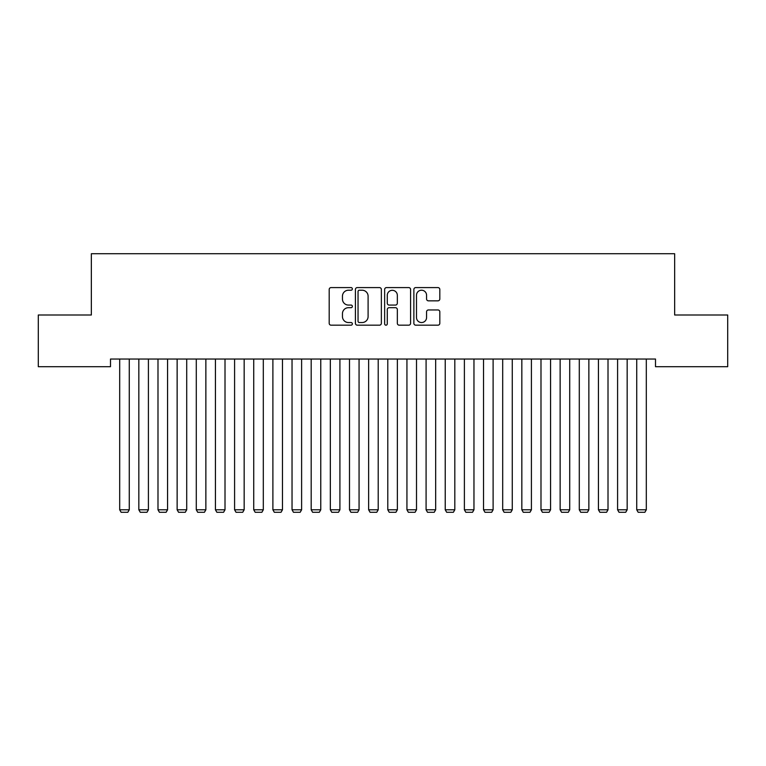 <?xml version="1.0" encoding="UTF-8"?>
<svg xmlns="http://www.w3.org/2000/svg" width="766" height="766" viewBox="0 0 766 766"><rect width="100%" height="100%" fill="white"/><g stroke="black" fill="none" stroke-linecap="round" stroke-linejoin="round"><path stroke-width="1.15" d="M352.36 288.897A1.312 1.312 0 0 0 351.048 287.585L331.075 287.585A1.877 1.877 0 0 0 329.198 289.462L329.198 323.3A1.877 1.877 0 0 0 331.075 325.177L351.048 325.177A1.312 1.312 0 0 0 352.36 323.865A1.312 1.312 0 0 0 351.048 322.543L348.463 322.543A6.013 6.013 0 0 1 342.45 316.53L342.45 313.715A6.013 6.013 0 0 1 348.463 307.693L351.048 307.693A1.312 1.312 0 0 0 352.36 306.381A1.312 1.312 0 0 0 351.048 305.069L348.463 305.069A6.013 6.013 0 0 1 342.45 299.046L342.45 296.231A6.013 6.013 0 0 1 348.463 290.218L351.048 290.218A1.312 1.312 0 0 0 352.36 288.897M437.932 300.837A1.877 1.877 0 0 0 439.818 298.96L439.818 289.462A1.877 1.877 0 0 0 437.932 287.585L415.756 287.585A1.877 1.877 0 0 0 413.87 289.462L413.87 323.3A1.877 1.877 0 0 0 415.756 325.177L437.932 325.177A1.877 1.877 0 0 0 439.818 323.3L439.818 311.829A1.877 1.877 0 0 0 437.932 309.952L428.443 309.952A1.877 1.877 0 0 0 426.566 311.829L426.566 317.517A5.027 5.027 0 0 1 421.53 322.543A5.027 5.027 0 0 1 416.503 317.517L416.503 295.245A5.027 5.027 0 0 1 421.53 290.218A5.027 5.027 0 0 1 426.566 295.245L426.566 298.96A1.877 1.877 0 0 0 428.443 300.837L437.932 300.837M655.505 359.043L110.496 359.043L110.496 366.703L38.3 366.703L38.3 314.998L91.346 314.998L91.346 253.718L674.654 253.718L674.654 314.998L727.7 314.998L727.7 366.703L655.505 366.703L655.505 359.043M381.353 289.462A1.877 1.877 0 0 0 379.476 287.585L357.291 287.585A1.877 1.877 0 0 0 355.414 289.462L355.414 323.3A1.877 1.877 0 0 0 357.291 325.177L379.476 325.177A1.877 1.877 0 0 0 381.353 323.3L381.353 289.462M386.524 287.585L408.709 287.585A1.877 1.877 0 0 1 410.586 289.462L410.586 323.3A1.877 1.877 0 0 1 408.709 325.177L399.21 325.177A1.877 1.877 0 0 1 397.334 323.3L397.334 309.579A1.877 1.877 0 0 0 395.457 307.693L389.157 307.693A1.877 1.877 0 0 0 387.28 309.579L387.28 323.865A1.312 1.312 0 0 1 385.959 325.177A1.312 1.312 0 0 1 384.647 323.865L384.647 289.462A1.877 1.877 0 0 1 386.524 287.585M359.359 290.218A1.312 1.312 0 0 0 358.048 291.53L358.048 321.232A1.312 1.312 0 0 0 359.359 322.543L362.088 322.543A6.013 6.013 0 0 0 368.101 316.53L368.101 296.231A6.013 6.013 0 0 0 362.088 290.218L359.359 290.218M397.334 295.341A5.027 5.027 0 0 0 392.307 290.314A5.027 5.027 0 0 0 387.28 295.341L387.28 303.183A1.877 1.877 0 0 0 389.157 305.069L395.457 305.069A1.877 1.877 0 0 0 397.334 303.183L397.334 295.341M129.262 359.043L129.262 509.792L119.688 509.792L119.688 359.043M129.262 509.792L127.826 512.282L121.124 512.282L119.688 509.792M148.412 359.043L148.412 509.792L138.838 509.792L138.838 359.043M148.412 509.792L146.976 512.282L140.274 512.282L138.838 509.792M167.562 359.043L167.562 509.792L157.988 509.792L157.988 359.043M167.562 509.792L166.126 512.282L159.424 512.282L157.988 509.792M186.713 359.043L186.713 509.792L177.138 509.792L177.138 359.043M186.713 509.792L185.276 512.282L178.574 512.282L177.138 509.792M205.863 359.043L205.863 509.792L196.287 509.792L196.287 359.043M205.863 509.792L204.426 512.282L197.724 512.282L196.287 509.792M225.013 359.043L225.013 509.792L215.438 509.792L215.438 359.043M225.013 509.792L223.576 512.282L216.874 512.282L215.438 509.792M244.162 359.043L244.162 509.792L234.588 509.792L234.588 359.043M244.162 509.792L242.726 512.282L236.024 512.282L234.588 509.792M263.312 359.043L263.312 509.792L253.738 509.792L253.738 359.043M263.312 509.792L261.876 512.282L255.174 512.282L253.738 509.792M282.462 359.043L282.462 509.792L272.887 509.792L272.887 359.043M282.462 509.792L281.026 512.282L274.324 512.282L272.887 509.792M301.613 359.043L301.613 509.792L292.038 509.792L292.038 359.043M301.613 509.792L300.176 512.282L293.474 512.282L292.038 509.792M320.762 359.043L320.762 509.792L311.188 509.792L311.188 359.043M320.762 509.792L319.326 512.282L312.624 512.282L311.188 509.792M339.913 359.043L339.913 509.792L330.338 509.792L330.338 359.043M339.913 509.792L338.476 512.282L331.774 512.282L330.338 509.792M359.062 359.043L359.062 509.792L349.488 509.792L349.488 359.043M359.062 509.792L357.626 512.282L350.924 512.282L349.488 509.792M378.213 359.043L378.213 509.792L368.637 509.792L368.637 359.043M378.213 509.792L376.776 512.282L370.074 512.282L368.637 509.792M397.363 359.043L397.363 509.792L387.788 509.792L387.788 359.043M397.363 509.792L395.926 512.282L389.224 512.282L387.788 509.792M416.512 359.043L416.512 509.792L406.938 509.792L406.938 359.043M416.512 509.792L415.076 512.282L408.374 512.282L406.938 509.792M435.663 359.043L435.663 509.792L426.088 509.792L426.088 359.043M435.663 509.792L434.226 512.282L427.524 512.282L426.088 509.792M454.812 359.043L454.812 509.792L445.238 509.792L445.238 359.043M454.812 509.792L453.376 512.282L446.674 512.282L445.238 509.792M473.963 359.043L473.963 509.792L464.387 509.792L464.387 359.043M473.963 509.792L472.526 512.282L465.824 512.282L464.387 509.792M493.113 359.043L493.113 509.792L483.538 509.792L483.538 359.043M493.113 509.792L491.676 512.282L484.974 512.282L483.538 509.792M512.263 359.043L512.263 509.792L502.688 509.792L502.688 359.043M512.263 509.792L510.826 512.282L504.124 512.282L502.688 509.792M531.413 359.043L531.413 509.792L521.837 509.792L521.837 359.043M531.413 509.792L529.976 512.282L523.274 512.282L521.837 509.792M550.562 359.043L550.562 509.792L540.987 509.792L540.987 359.043M550.562 509.792L549.126 512.282L542.424 512.282L540.987 509.792M569.712 359.043L569.712 509.792L560.138 509.792L560.138 359.043M569.712 509.792L568.276 512.282L561.574 512.282L560.138 509.792M588.862 359.043L588.862 509.792L579.288 509.792L579.288 359.043M588.862 509.792L587.426 512.282L580.724 512.282L579.288 509.792M608.013 359.043L608.013 509.792L598.438 509.792L598.438 359.043M608.013 509.792L606.576 512.282L599.874 512.282L598.438 509.792M627.163 359.043L627.163 509.792L617.587 509.792L617.587 359.043M627.163 509.792L625.726 512.282L619.024 512.282L617.587 509.792M646.312 359.043L646.312 509.792L636.738 509.792L636.738 359.043M646.312 509.792L644.876 512.282L638.174 512.282L636.738 509.792"/></g></svg>
